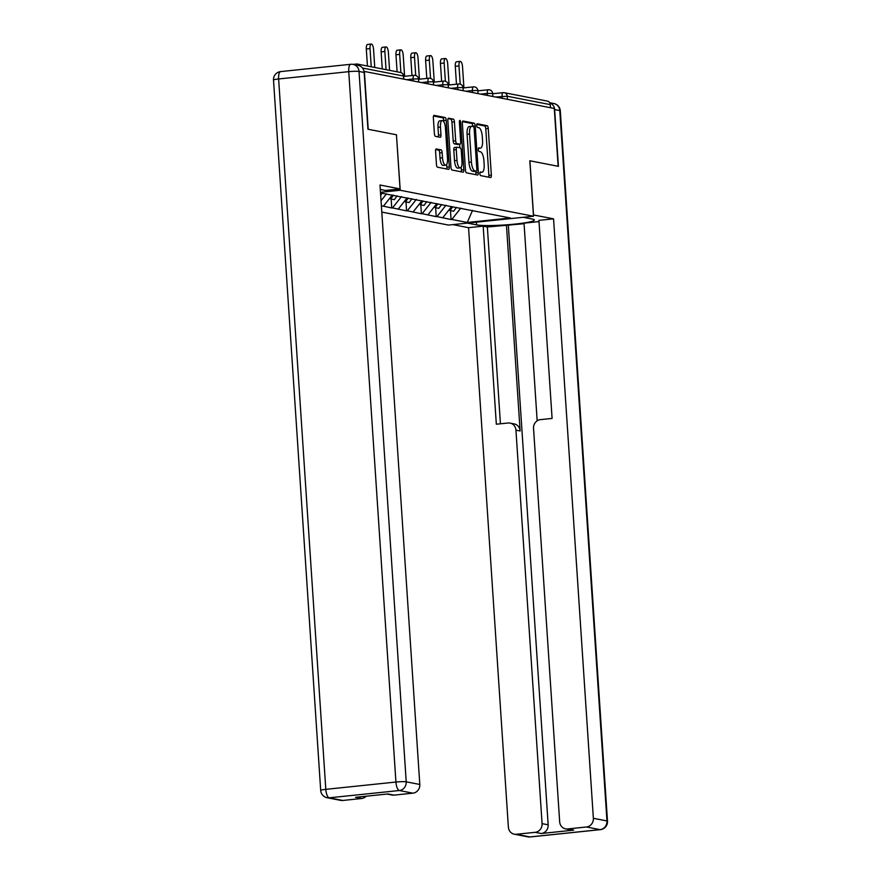 <?xml version="1.0" encoding="UTF-8"?>
<svg xmlns="http://www.w3.org/2000/svg" width="881" height="881" viewBox="0 0 881 881"><rect width="100%" height="100%" fill="white"/><g stroke="black" fill="none" stroke-linecap="round" stroke-linejoin="round"><path stroke-width="1.32" d="M479.903 173.667A1.828 0.639 84.1 0 0 480.685 175.616L490.596 177.544A2.61 0.914 84.1 0 0 490.695 177.544A2.61 0.914 84.1 0 0 491.356 175.132L488.25 128.472A2.61 0.914 84.1 0 0 487.149 125.708L477.238 123.769A1.828 0.639 84.1 0 0 477.172 123.769A1.828 0.639 84.1 0 0 476.709 125.454A1.828 0.639 84.1 0 0 477.48 127.404L478.757 127.646A8.358 2.929 84.1 0 1 482.292 136.522L482.557 140.409A8.358 2.929 84.1 0 1 480.431 148.14A8.358 2.929 84.1 0 1 480.123 148.129L478.835 147.876A1.828 0.639 84.1 0 0 478.768 147.876A1.828 0.639 84.1 0 0 478.306 149.561A1.828 0.639 84.1 0 0 479.077 151.51L480.365 151.752A8.358 2.929 84.1 0 1 483.9 160.628L484.154 164.516A8.358 2.929 84.1 0 1 482.039 172.247A8.358 2.929 84.1 0 1 481.72 172.236L480.442 171.982A1.828 0.639 84.1 0 0 480.365 171.982A1.828 0.639 84.1 0 0 479.903 173.667M436.337 148.933A2.61 0.914 84.1 0 0 436.238 148.933A2.61 0.914 84.1 0 0 435.577 151.345L436.447 164.439A2.61 0.914 84.1 0 0 437.549 167.214L448.561 169.35A2.61 0.914 84.1 0 0 448.66 169.361A2.61 0.914 84.1 0 0 449.321 166.938L446.226 120.29A2.61 0.914 84.1 0 0 445.114 117.514L434.113 115.367A2.61 0.914 84.1 0 0 434.014 115.367A2.61 0.914 84.1 0 0 433.353 117.779L434.399 133.593A2.61 0.914 84.1 0 0 435.5 136.368L440.214 137.282A2.61 0.914 84.1 0 0 440.313 137.282A2.61 0.914 84.1 0 0 440.974 134.87L440.456 127.029A6.982 2.445 84.1 0 1 442.229 120.565A6.982 2.445 84.1 0 1 445.445 127.998L447.493 158.723A6.982 2.445 84.1 0 1 445.72 165.176A6.982 2.445 84.1 0 1 442.493 157.743L442.152 152.622A2.61 0.914 84.1 0 0 441.051 149.847L436.15 148.955M396.549 134.804L368.225 129.287L364.382 71.449L554.292 108.462L558.136 166.289L529.811 160.771L533.49 216.23L400.227 190.263L396.45 134.815L400.051 188.919L385.426 190.45L380.284 189.448M465.465 170.088A2.61 0.914 84.1 0 0 466.567 172.863L477.579 175.011A2.61 0.914 84.1 0 0 477.678 175.011A2.61 0.914 84.1 0 0 478.339 172.599L475.244 125.939A2.61 0.914 84.1 0 0 474.132 123.164L463.131 121.016A2.61 0.914 84.1 0 0 463.032 121.016A2.61 0.914 84.1 0 0 462.36 123.428L465.465 170.088M463.076 172.18L452.063 170.033A2.61 0.914 84.1 0 1 450.951 167.258L447.856 120.609A2.61 0.914 84.1 0 1 448.517 118.186A2.61 0.914 84.1 0 1 448.616 118.197L453.33 119.111A2.61 0.914 84.1 0 1 454.431 121.886L455.686 140.806A2.61 0.914 84.1 0 0 456.799 143.581L459.926 144.187A2.61 0.914 84.1 0 0 460.025 144.198A2.61 0.914 84.1 0 0 460.686 141.786L459.375 122.085A1.828 0.639 84.1 0 1 459.838 120.389A1.828 0.639 84.1 0 1 460.686 122.338L463.835 169.769A2.61 0.914 84.1 0 1 463.164 172.18A2.61 0.914 84.1 0 1 463.076 172.18M380.482 192.322L400.227 190.263M381.792 212.079L448.495 225.073L533.49 216.23M380.526 192.972L510.363 217.981L467.249 222.475L451.799 219.457L460.818 208.103M450.466 210.603L451.061 219.534L451.799 219.457M451.061 219.534L436.976 216.572L445.995 205.218M435.643 207.718L436.227 216.649L436.976 216.572M436.227 216.649L422.142 213.687L431.172 202.333M420.81 204.821L421.404 213.764L422.142 213.687M421.404 213.764L407.319 210.79L416.339 199.436M405.987 201.936L406.582 210.867L407.319 210.79M406.582 210.867L392.497 207.905L401.516 196.551M391.153 199.051L391.748 207.982L392.497 207.905M391.748 207.982L381.374 205.736M381.044 200.769L386.528 193.853M383.466 206.143L392.331 194.987M398.289 209.039L407.154 197.873M413.123 211.925L421.988 200.758M427.946 214.81L436.811 203.654M442.769 217.706L451.645 206.539M550.504 107.724L550.295 104.619L507.236 96.227L507.445 99.333M492.688 93.738L503.106 92.648A3.987 1.399 84.1 0 1 503.26 92.659A3.987 3.711 101 0 1 504.284 92.703L547.343 101.095A3.987 3.711 101 0 1 550.295 104.619M467.249 222.475L472.546 210.394M359.9 65.932A3.987 3.711 -79 0 0 356.409 64.038L353.083 64.39M488.724 177.18A2.61 0.914 84.1 0 0 488.878 175.396L485.772 128.736A2.61 0.914 84.1 0 0 484.671 125.961L476.753 124.419M472.778 126.49L472.767 126.203A2.61 0.914 84.1 0 0 471.654 123.428L462.514 121.644M475.707 174.647A2.61 0.914 84.1 0 0 475.861 172.852L475.751 171.244M476.313 171.178A1.828 0.639 84.1 0 0 476.379 171.178A1.828 0.639 84.1 0 0 476.841 169.493L474.121 128.538A1.828 0.639 84.1 0 0 473.35 126.6L471.996 126.335A8.358 2.929 84.1 0 0 471.687 126.313A8.358 2.929 84.1 0 0 469.562 134.044L471.423 162.038A8.358 2.929 84.1 0 0 474.958 170.914L476.313 171.178L473.835 171.432A1.828 0.639 84.1 0 0 473.901 171.443A1.828 0.639 84.1 0 0 473.967 171.421M469.518 126.589A8.358 2.929 84.1 0 0 469.21 126.578A8.358 2.929 84.1 0 0 467.084 134.297L469.562 134.044M473.835 171.432L472.48 171.178A8.358 2.929 84.1 0 1 468.945 162.302L467.084 134.297M448.011 118.814L453.33 119.111M457.635 144.429A2.61 0.914 84.1 0 1 457.547 144.451A2.61 0.914 84.1 0 1 457.448 144.451L454.321 143.845A2.61 0.914 84.1 0 1 453.208 141.07L451.953 122.14A2.61 0.914 84.1 0 0 450.852 119.364M459.64 144.231L459.871 147.766M461.159 167.137L461.358 170.033L463.835 169.769M456.997 160.441A6.982 2.445 84.1 0 0 460.212 167.875A6.982 2.445 84.1 0 0 461.985 161.421L461.27 150.596A2.61 0.914 84.1 0 0 460.168 147.821L457.041 147.215A2.61 0.914 84.1 0 0 456.942 147.204A2.61 0.914 84.1 0 0 456.281 149.616L456.997 160.441L454.519 160.705A6.982 2.445 84.1 0 0 457.735 168.139L460.212 167.875M456.843 147.226L454.563 147.468A2.61 0.914 84.1 0 0 454.464 147.468A2.61 0.914 84.1 0 0 453.803 149.88L456.281 149.616M454.519 160.705L453.803 149.88M461.204 171.817A2.61 0.914 84.1 0 0 461.358 170.033M445.72 165.176L443.242 165.441A6.982 2.445 84.1 0 1 440.015 158.007L439.674 152.887A2.61 0.914 84.1 0 0 438.573 150.111L435.732 149.561M442.229 120.565L439.751 120.829A6.982 2.445 84.1 0 0 437.978 127.282L440.456 127.029M438.342 136.918A2.61 0.914 84.1 0 0 438.496 135.123L437.978 127.282M443.826 121.798L443.749 120.543A2.61 0.914 84.1 0 0 442.636 117.768L433.507 115.995M446.689 168.987A2.61 0.914 84.1 0 0 446.843 167.203L446.667 164.439M458.99 65.943L455.279 66.328A4.923 1.718 -95.9 0 1 456.523 61.769L460.245 61.384A4.923 1.718 84.1 0 0 458.99 65.943L460.201 84.136M463.924 87.858L462.514 66.626A4.923 1.718 84.1 0 0 460.245 61.384M452.757 206.76L449.982 210.515L453.638 211.22L456.457 207.409M449.101 209.777L449.982 210.515M449.596 209.105L448.682 210.262M455.279 66.328L456.468 84.202M444.167 63.047L440.445 63.432A4.923 1.718 -95.9 0 1 441.7 58.884L445.412 58.498A4.923 1.718 84.1 0 0 444.167 63.047L445.379 81.25M449.09 84.972L447.68 63.729A4.923 1.718 84.1 0 0 445.412 58.498M437.923 203.863L435.148 207.619L438.804 208.334L441.623 204.524M434.278 206.892L435.148 207.619M434.774 206.22L433.859 207.365M440.445 63.432L441.634 81.316M429.333 60.161L425.622 60.547A4.923 1.718 -95.9 0 1 426.867 55.999L430.589 55.602A4.923 1.718 84.1 0 0 429.333 60.161L430.545 78.354M434.267 82.087L432.857 60.844A4.923 1.718 84.1 0 0 430.589 55.602M423.1 200.978L420.325 204.733L423.981 205.449L426.8 201.628M419.444 204.007L420.325 204.733M419.951 203.324L419.026 204.48M425.622 60.547L426.811 78.431M414.51 57.265L410.788 57.661A4.923 1.718 -95.9 0 1 412.044 53.102L415.755 52.717A4.923 1.718 84.1 0 0 414.51 57.265L415.722 75.469M419.433 79.191L418.023 57.959A4.923 1.718 84.1 0 0 415.755 52.717M408.266 198.093L405.491 201.837L409.158 202.553L411.967 198.743M404.621 201.11L405.491 201.837M405.117 200.439L404.203 201.595M410.788 57.661L411.978 75.535M399.677 54.38L395.965 54.765A4.923 1.718 -95.9 0 1 397.21 50.217L400.932 49.832A4.923 1.718 84.1 0 0 399.677 54.38L400.888 72.572M404.61 76.306L403.201 55.062A4.923 1.718 84.1 0 0 400.932 49.832M393.444 195.197L390.668 198.952L394.325 199.668L397.144 195.857M389.787 198.225L390.668 198.952M390.294 197.553L389.38 198.699M395.965 54.765L397.1 71.813M384.854 51.494L381.132 51.88A4.923 1.718 -95.9 0 1 382.387 47.332L386.098 46.935A4.923 1.718 84.1 0 0 384.854 51.494L386.065 69.665M389.578 70.348L388.367 52.177A4.923 1.718 84.1 0 0 386.098 46.935M382.277 193.027L380.669 195.197M381.132 51.88L382.266 68.927M533.401 214.942L553.554 218.84L593.365 818.295L606.965 820.938L559.776 110.577L554.645 109.574L558.422 166.344L529.899 160.794L533.501 214.931M523.226 217.299L532.377 219.083A29.921 2.973 176.2 0 1 534.36 219.997A29.921 2.973 176.2 0 1 510.033 224.556A29.921 2.973 176.2 0 1 476.621 224.886L467.47 223.102M452.856 224.622L468.56 227.683L483.173 226.164L496.333 424.224L507.985 423.012A7.984 7.433 -79 0 1 510.033 423.1A7.984 7.433 -79 0 1 515.936 430.159L542.079 823.636L548.158 824.814A7.984 7.433 101 0 1 541.253 833.514L573.707 830.133A7.984 7.433 101 0 1 571.659 830.045L565.58 828.856A7.984 7.433 -79 0 0 567.628 828.944L586.46 826.984A7.984 7.433 -79 0 0 593.365 818.295M524.074 223.719L487.358 226.979L483.173 226.164M539.018 221.605L524.03 223.157L537.168 420.821M565.58 828.856A7.984 7.433 -79 0 1 559.666 821.797L533.534 428.32A7.984 7.433 -79 0 1 540.438 419.631L552.09 418.42L538.93 220.36L553.554 218.84M468.56 227.683L508.37 827.138A7.984 7.433 -79 0 0 514.284 834.197A7.984 7.433 -79 0 0 516.332 834.285L535.163 832.325A7.984 7.433 -79 0 0 542.079 823.636M554.645 109.574A7.984 7.433 -79 0 0 549.722 102.78M506.443 224.985L520.12 430.974L515.936 430.159M508.337 225.36L548.158 824.814M487.358 226.979L500.43 423.794M510.033 423.1L514.218 423.915A7.984 7.433 101 0 1 520.12 430.974M400.051 188.919L379.997 185.01L419.808 784.464A7.984 7.433 101 0 1 412.903 793.164L394.071 795.125A7.984 7.433 101 0 1 392.012 795.036L386.946 794.045M366.21 796.204A7.984 7.433 101 0 1 361.606 798.505L342.775 800.466A7.984 7.433 101 0 1 340.727 800.377L327.126 797.723A7.984 7.433 -79 0 0 329.186 797.823L342.775 800.466M394.071 795.125L387.981 793.946L355.528 797.316L361.606 798.505M364.161 72.451L359.03 71.449A7.984 7.433 -79 0 0 353.127 64.39L358.259 65.392A7.984 7.433 101 0 1 364.161 72.451L367.939 129.232L396.45 134.782M370.031 48.598L366.309 48.984A4.923 1.718 -95.9 0 1 367.553 44.435L371.275 44.05A4.923 1.718 84.1 0 0 370.031 48.598L371.231 66.78M374.755 67.463L373.544 49.292A4.923 1.718 84.1 0 0 371.275 44.05M366.309 48.984L367.443 66.042M502.225 98.309L502.093 96.337A3.987 1.399 84.1 0 1 503.106 92.648A3.987 3.987 0 0 1 504.284 92.703A3.987 3.711 101 0 1 507.236 96.227L495.574 97.02M403.652 79.103L403.443 76.008L362.498 68.024M403.905 79.158L403.443 76.008A3.987 3.711 -79 0 0 400.492 72.473L357.433 64.082M487.391 95.423L487.27 93.452L492.666 93.463A3.987 3.987 0 0 0 488.272 89.763A3.987 1.399 84.1 0 0 487.27 93.452L480.751 94.124M472.568 92.538L472.436 90.556L465.917 91.239M457.746 89.642L457.613 87.671L451.094 88.353M442.912 86.756L442.78 84.785L436.271 85.457M428.089 83.871L427.957 81.889L421.437 82.572M413.255 80.975L413.123 79.004L406.615 79.686M488.426 89.763A3.987 1.399 84.1 0 0 488.272 89.763L477.865 90.842M477.579 90.457L477.843 90.578A3.987 3.987 0 0 0 473.449 86.867A3.987 1.399 84.1 0 0 472.436 90.556L477.579 90.457M473.604 86.878A3.987 1.399 84.1 0 0 473.449 86.867L463.032 87.957M462.756 87.56L463.021 87.682A3.987 3.987 0 0 0 458.627 83.981A3.987 1.399 84.1 0 0 457.613 87.671L462.756 87.56M458.77 83.992A3.987 1.399 84.1 0 0 458.627 83.981L448.209 85.061M447.922 84.675L448.187 84.796A3.987 3.987 0 0 0 443.793 81.096A3.987 1.399 84.1 0 0 442.78 84.785L447.922 84.675M443.947 81.096A3.987 1.399 84.1 0 0 443.793 81.096L433.375 82.175M433.1 81.779L433.364 81.911A3.987 3.987 0 0 0 428.97 78.2A3.987 1.399 84.1 0 0 427.957 81.889L433.1 81.779M429.113 78.211A3.987 1.399 84.1 0 0 428.97 78.2L418.552 79.29M418.266 78.894L418.53 79.015A3.987 3.987 0 0 0 414.136 75.314A3.987 1.399 84.1 0 0 413.123 79.004L418.266 78.894M414.29 75.326A3.987 1.399 84.1 0 0 414.136 75.314L403.718 76.394M480.013 172.412L481.72 172.236M478.416 148.305L480.123 148.129M484.671 125.961L487.149 125.708M485.772 128.736L488.25 128.472M488.878 175.396L491.356 175.132M471.654 123.428L474.132 123.164M472.767 126.203L475.244 125.939M475.861 172.852L478.339 172.599M468.945 162.302L471.423 162.038M472.48 171.178L474.958 170.914M451.953 122.14L454.431 121.886M453.208 141.07L455.686 140.806M454.321 143.845L456.799 143.581M457.448 144.451L459.926 144.187M459.397 122.47L460.686 122.338M438.573 150.111L441.051 149.847M439.674 152.887L442.152 152.622M440.015 158.007L442.493 157.743M438.496 135.123L440.974 134.87M442.636 117.768L445.114 117.514M443.749 120.543L446.226 120.29M446.843 167.203L449.321 166.938M567.628 828.944L573.707 830.133M541.253 833.514L535.163 832.325M516.332 834.285L529.922 836.939L600.049 829.638L586.46 826.984M476.445 222.166L476.621 224.886M529.922 836.939A7.984 7.433 101 0 1 527.873 836.851A7.984 7.984 0 0 0 530.23 836.95A7.984 2.797 -95.9 0 1 529.922 836.939M600.049 829.638A7.984 2.797 84.1 0 0 600.357 829.649A7.984 7.984 0 0 0 607.494 821.18A7.984 0.793 -3.8 0 0 606.965 820.938A7.984 7.433 101 0 1 600.049 829.638M549.667 102.692L553.874 103.518A7.984 7.433 101 0 1 559.776 110.577A7.984 0.793 -3.8 0 1 560.305 110.819L607.494 821.18M353.127 64.39A7.984 7.984 0 0 0 350.77 64.291A7.984 2.797 -95.9 0 0 348.744 71.669A7.984 0.793 -3.8 0 1 359.03 71.449L406.218 781.821A7.984 0.793 -3.8 0 0 395.932 782.042L348.744 71.669L278.627 78.971L325.805 789.343L395.932 782.042A7.984 2.797 84.1 0 0 399.313 790.521L329.186 797.823A7.984 2.797 -95.9 0 1 325.805 789.343A7.984 0.793 -3.8 0 0 320.695 790.422A7.984 7.984 0 0 0 327.126 797.723M412.903 793.164L399.313 790.521A7.984 7.433 -79 0 0 406.218 781.821L419.808 784.464M273.506 80.061A7.984 0.793 -3.8 0 1 278.627 78.971A7.984 2.797 84.1 0 1 280.643 71.592A7.984 7.984 0 0 0 273.506 80.061L320.695 790.422M280.951 71.603A7.984 2.797 84.1 0 0 280.643 71.592L350.77 64.291M492.875 96.492L492.666 93.463M478.042 93.606L477.843 90.578M463.219 90.71L463.021 87.682M448.385 87.825L448.187 84.796M433.562 84.928L433.364 81.911M418.739 82.043L418.53 79.015M403.707 76.129A3.987 3.987 0 0 0 400.492 72.473M480.002 172.456L482.039 172.247M478.405 148.349L480.431 148.14M473.901 171.443L476.379 171.178M469.21 126.578L471.687 126.313M457.547 144.451L460.025 144.198M454.464 147.468L456.942 147.204M514.284 834.197L527.873 836.851M530.23 836.95L600.357 829.649M560.305 110.819A7.984 7.984 0 0 0 553.874 103.518"/></g></svg>
